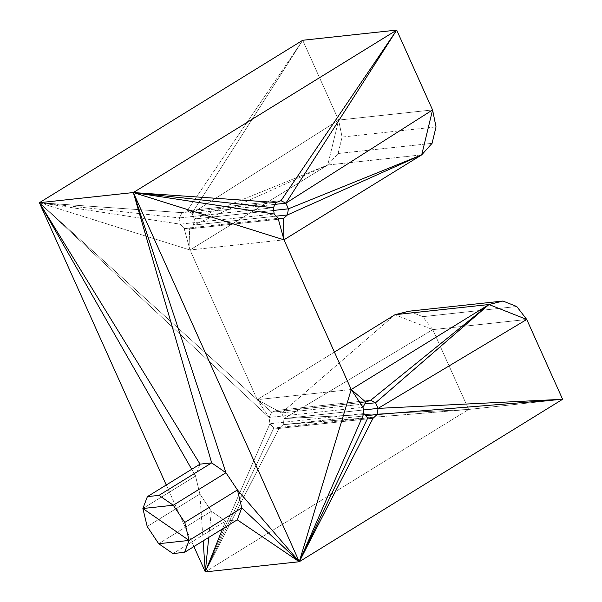 <?xml version="1.0" encoding="UTF-8"?>
<svg xmlns="http://www.w3.org/2000/svg" width="602" height="602" viewBox="0 0 602 602"><rect width="100%" height="100%" fill="white"/><g stroke="black" fill="none" stroke-linecap="round" stroke-linejoin="round"><path stroke-width="0.45" stroke-dasharray="3.01 2.26" d="M166.25 484.994L193.919 546.556L166.25 484.994M203.137 540.867L199.864 494.016L195.545 476.031L191.699 469.297L195.545 476.031L200.052 464.142L195.545 476.031L142.877 508.517L195.545 476.031L199.864 494.016L147.197 526.502L199.864 494.016L203.137 540.867M211.362 511.218L199.864 494.016L211.362 511.218L208.751 537.405L211.362 511.218L225.645 521.076L211.362 511.218L158.687 543.711L211.362 511.218M222.507 528.925L225.645 521.076L172.97 553.569L225.645 521.076L237.256 519.819L225.645 521.076L222.507 528.925M189.374 228.873L283.339 218.707L189.374 228.873L184.152 228.497L278.109 218.33L184.152 228.497L180.209 224.17L274.166 214.003L180.209 224.17L179.396 217.916L273.353 207.75L179.396 217.916L182.09 212.656L39.386 202.708L180.209 224.17L184.152 228.497L189.374 228.873L193.438 225.11L189.374 228.873L189.999 249.988L283.963 239.822L189.999 249.988L327.751 165.023L338.106 153.51L342.079 137.068L338.61 120.091L302.731 40.266L338.61 120.091L432.567 109.925L338.61 120.091L342.079 137.068L436.036 126.902L342.079 137.068L338.106 153.51L432.063 143.344L338.106 153.51L327.751 165.023L421.709 154.857L327.751 165.023L338.61 120.091L327.751 165.023L194.438 218.985L193.438 225.11L276.137 216.163L193.438 225.11L194.438 218.985L273.699 210.414L194.438 218.985L191.91 213.356L194.438 218.985L327.751 165.023L193.438 225.11L327.751 165.023L189.999 249.988L189.374 228.873M275.091 204.356L191.91 213.356L275.091 204.356M280.991 200.692L187.034 210.858L191.91 213.356L338.61 120.091L191.91 213.356L302.731 40.266L191.91 213.356L187.034 210.858L302.731 40.266L187.034 210.858L182.09 212.656L276.047 202.49L182.09 212.656L179.396 217.916L180.209 224.17L39.386 202.708L179.396 217.916L39.386 202.708L182.09 212.656L187.034 210.858L280.991 200.692M334.411 352.08L257.265 399.66L351.229 389.494L257.265 399.66L189.999 249.988L184.152 228.497L189.999 249.988L39.386 202.708L189.999 249.988L257.265 399.66L39.386 202.708L257.265 399.66L269.079 417.479L363.044 407.313L269.079 417.479L39.386 202.708L269.079 417.479L269.899 423.733L363.856 413.566L269.899 423.733L269.079 417.479L271.773 412.219L365.738 402.053L271.773 412.219L269.079 417.479L257.265 399.66L334.411 352.08M281.601 412.919L364.782 403.919L281.601 412.919L284.129 418.548L363.39 409.977L284.129 418.548L283.128 424.673L365.828 415.726L283.128 424.673L279.065 428.436L373.022 418.27L279.065 428.436L273.835 428.06L269.899 423.733L205.305 571.9L279.065 428.436L283.128 424.673L284.129 418.548L281.601 412.919L395.017 314.695L432.778 329.633L422.792 316.675L408.976 311.204L422.792 316.675L516.757 306.508L422.792 316.675L432.778 329.633L526.742 319.466L432.778 329.633L395.017 314.695L281.601 412.919L257.265 399.66L271.773 412.219L257.265 399.66L281.601 412.919M370.681 400.255L276.717 410.421L271.773 412.219L276.717 410.421L370.681 400.255M562.614 399.292L468.657 409.458L432.778 329.633L284.129 418.548L432.778 329.633L468.657 409.458L284.129 418.548L468.657 409.458L283.128 424.673L468.657 409.458L205.305 571.9L269.899 423.733L273.835 428.06L367.799 417.893L273.835 428.06L205.305 571.9L273.835 428.06L279.065 428.436L205.305 571.9L468.657 409.458L562.614 399.292"/><path stroke-width="0.9" d="M133.343 192.542L39.386 202.708L200.052 464.142L211.671 462.885L133.343 192.542L211.671 462.885L225.953 472.743L133.343 192.542L225.953 472.743L237.444 489.945L299.269 561.734L133.343 192.542L299.269 561.734L237.256 519.819L184.588 552.312L189.096 540.423L142.877 508.517L173.278 505.228L158.996 495.371L147.385 496.627L142.877 508.517L147.197 526.502L158.687 543.711L189.096 540.423L184.776 522.438L173.278 505.228L142.877 508.517L189.096 540.423L158.687 543.711L172.97 553.569L184.588 552.312L172.97 553.569L158.687 543.711L147.197 526.502L142.877 508.517L147.385 496.627L200.052 464.142L39.386 202.708L166.25 484.994L39.386 202.708L191.699 469.297L39.386 202.708L133.343 192.542L283.963 239.822L133.343 192.542L274.166 214.003L133.343 192.542L273.353 207.75L133.343 192.542L276.047 202.49L133.343 192.542L396.695 30.1L285.867 203.19L275.091 204.356L285.867 203.19L280.991 200.692L285.867 203.19L288.403 208.819L273.699 210.414L288.403 208.819L285.867 203.19L432.567 109.925L285.867 203.19L396.695 30.1L280.991 200.692L396.695 30.1L133.343 192.542M193.919 546.556L205.305 571.9L203.137 540.867L205.305 571.9L208.751 537.405L205.305 571.9L222.507 528.925L205.305 571.9L299.269 561.734L241.763 507.93L237.256 519.819L299.269 561.734L237.444 489.945L241.763 507.93L299.269 561.734L351.229 389.494L283.963 239.822L278.109 218.33L274.166 214.003L273.353 207.75L276.047 202.49L280.991 200.692L276.047 202.49L273.353 207.75L274.166 214.003L278.109 218.33L283.963 239.822L283.339 218.707L278.109 218.33L283.339 218.707L283.963 239.822L421.709 154.857L287.402 214.952L283.339 218.707L287.402 214.952L276.137 216.163L287.402 214.952L288.403 208.819L287.402 214.952L421.709 154.857L288.403 208.819L421.709 154.857L432.567 109.925L396.695 30.1L302.731 40.266L39.386 202.708L302.731 40.266L396.695 30.1L432.567 109.925L421.709 154.857L432.063 143.344L436.036 126.902L432.567 109.925L436.036 126.902L432.063 143.344L421.709 154.857L283.963 239.822L351.229 389.494L488.974 304.529L395.017 314.695L334.411 352.08L395.017 314.695L488.974 304.529L351.229 389.494L365.738 402.053L370.681 400.255L488.974 304.529L370.681 400.255L375.558 402.753L488.974 304.529L375.558 402.753L378.086 408.382L526.742 319.466L488.974 304.529L526.742 319.466L378.086 408.382L562.614 399.292L526.742 319.466L516.757 306.508L502.933 301.038L488.974 304.529L502.933 301.038L408.976 311.204L395.017 314.695L408.976 311.204L502.933 301.038L516.757 306.508L526.742 319.466L562.614 399.292L378.086 408.382L377.085 414.515L562.614 399.292L377.085 414.515L373.022 418.27L299.269 561.734L562.614 399.292L299.269 561.734L373.022 418.27L367.799 417.893L299.269 561.734L367.799 417.893L363.856 413.566L299.269 561.734L363.856 413.566L363.044 407.313L351.229 389.494L299.269 561.734L205.305 571.9L193.919 546.556M200.052 464.142L147.385 496.627L158.996 495.371L211.671 462.885L200.052 464.142M211.671 462.885L158.996 495.371L173.278 505.228L225.953 472.743L211.671 462.885M241.763 507.93L189.096 540.423L184.588 552.312L237.256 519.819L241.763 507.93L237.444 489.945L184.776 522.438L189.096 540.423L241.763 507.93M225.953 472.743L173.278 505.228L184.776 522.438L237.444 489.945L225.953 472.743M351.229 389.494L363.044 407.313L365.738 402.053L351.229 389.494M364.782 403.919L375.558 402.753L370.681 400.255L365.738 402.053L363.044 407.313L363.856 413.566L367.799 417.893L373.022 418.27L377.085 414.515L378.086 408.382L375.558 402.753L364.782 403.919M363.39 409.977L378.086 408.382L363.39 409.977M365.828 415.726L377.085 414.515L365.828 415.726"/></g></svg>
